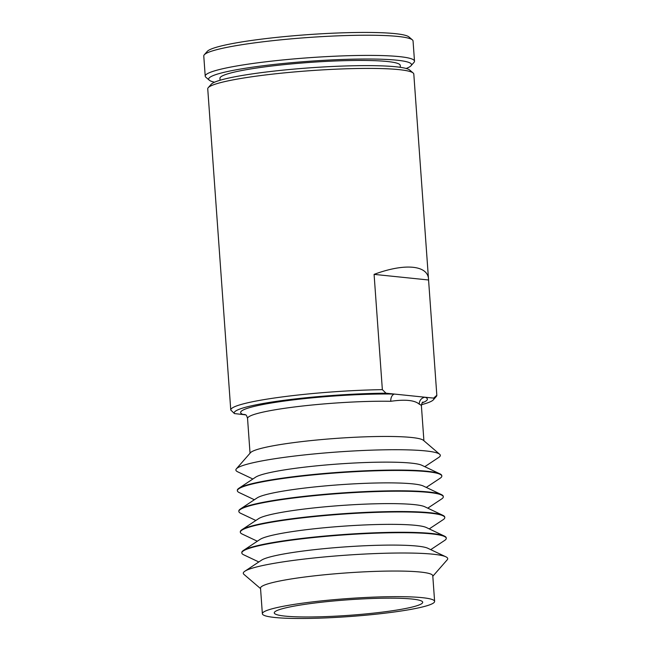 <?xml version="1.0" encoding="UTF-8"?>
<svg xmlns="http://www.w3.org/2000/svg" width="651" height="651" viewBox="0 0 651 651"><rect width="100%" height="100%" fill="white"/><g stroke="black" fill="none" stroke-linecap="round" stroke-linejoin="round"><path stroke-width="0.98" d="M262.361 613.747L260.522 588.13A86.347 9.024 -4.1 0 1 302.121 577.364A86.347 9.024 -4.1 0 1 388.696 571.073A86.347 9.024 -4.1 0 1 432.777 575.785L434.616 601.402A86.347 9.024 -4.1 0 1 393.017 612.16A86.347 9.024 -4.1 0 1 306.442 618.45A86.347 9.024 -4.1 0 1 262.361 613.747A86.347 9.024 -4.1 0 1 303.96 602.981A86.347 9.024 -4.1 0 1 390.535 596.69A86.347 9.024 -4.1 0 1 434.616 601.402M432.809 576.257L447.229 559.795A102.476 10.709 175.9 0 0 445.87 556.808A102.476 10.709 175.9 0 0 292.665 560.511A102.476 10.709 175.9 0 0 244.866 571.22A102.476 10.709 175.9 0 0 243.938 574.369L260.555 588.602M386.857 611.525A74.401 7.779 175.9 0 0 422.702 602.248A74.401 7.779 175.9 0 0 384.717 598.196A74.401 7.779 175.9 0 0 310.12 603.615A74.401 7.779 175.9 0 0 274.274 612.892A74.401 7.779 175.9 0 0 312.26 616.945A74.401 7.779 175.9 0 0 386.857 611.525M244.866 571.22L261.556 560.153A84.736 8.854 -4.1 0 1 301.079 551.299A84.736 8.854 -4.1 0 1 427.772 548.24L445.87 556.808M258.821 561.968L243.669 554.79A102.492 10.709 -4.1 0 1 241.822 552.968A102.492 10.709 -4.1 0 1 291.2 540.192A102.492 10.709 -4.1 0 1 393.953 532.73A102.492 10.709 -4.1 0 1 446.277 538.312A102.492 10.709 -4.1 0 1 444.706 540.379L430.734 549.639M241.822 552.968L241.79 552.561A102.492 10.709 -4.1 0 1 243.36 550.494L260.066 539.41A84.736 8.854 -4.1 0 1 299.598 530.557A84.736 8.854 -4.1 0 1 426.283 527.497L444.397 536.082A102.492 10.709 -4.1 0 1 446.244 537.905L446.277 538.312M257.332 541.225L242.18 534.048A102.492 10.709 -4.1 0 1 240.333 532.225A102.492 10.709 -4.1 0 1 289.711 519.449A102.492 10.709 -4.1 0 1 392.463 511.987A102.492 10.709 -4.1 0 1 444.788 517.569A102.492 10.709 -4.1 0 1 443.217 519.636L429.245 528.905M243.36 550.494A102.492 10.709 -4.1 0 1 291.168 539.785A102.492 10.709 -4.1 0 1 444.397 536.082M240.333 532.225L240.309 531.818A102.492 10.709 -4.1 0 1 241.871 529.751L258.577 518.676A84.736 8.854 -4.1 0 1 298.109 509.823A84.736 8.854 -4.1 0 1 424.794 506.755L442.908 515.34A102.492 10.709 -4.1 0 1 444.755 517.163L444.788 517.569M255.843 520.483L240.699 513.305A102.492 10.709 -4.1 0 1 238.852 511.483A102.492 10.709 -4.1 0 1 288.222 498.707A102.492 10.709 -4.1 0 1 390.982 491.245A102.492 10.709 -4.1 0 1 443.298 496.827A102.492 10.709 -4.1 0 1 441.736 498.894L427.764 508.162M241.871 529.751A102.492 10.709 -4.1 0 1 289.679 519.042A102.492 10.709 -4.1 0 1 442.908 515.34M238.852 511.483L238.819 511.076A102.492 10.709 -4.1 0 1 240.39 509.009L257.096 497.934A84.736 8.854 -4.1 0 1 296.62 489.08A84.736 8.854 -4.1 0 1 423.313 486.02L441.427 494.597A102.492 10.709 -4.1 0 1 443.274 496.42L443.298 496.827M254.362 499.748L239.21 492.571A102.492 10.709 -4.1 0 1 237.363 490.748A102.492 10.709 -4.1 0 1 286.741 477.972A102.492 10.709 -4.1 0 1 389.493 470.502A102.492 10.709 -4.1 0 1 441.817 476.093A102.492 10.709 -4.1 0 1 440.247 478.159L426.275 487.42M240.39 509.009A102.492 10.709 -4.1 0 1 288.198 498.3A102.492 10.709 -4.1 0 1 441.427 494.597M237.363 490.748L237.33 490.341A102.492 10.709 -4.1 0 1 238.901 488.274L255.607 477.191A84.736 8.854 -4.1 0 1 295.131 468.338A84.736 8.854 -4.1 0 1 421.824 465.278L439.938 473.863A102.492 10.709 -4.1 0 1 441.785 475.686L441.817 476.093M252.873 479.006L237.721 471.829A102.492 10.709 -4.1 0 1 236.362 468.842A102.492 10.709 -4.1 0 1 285.252 457.23A102.492 10.709 -4.1 0 1 439.677 454.268A102.492 10.709 -4.1 0 1 438.758 457.417L424.786 466.686M238.901 488.274A102.492 10.709 -4.1 0 1 286.709 477.565A102.492 10.709 -4.1 0 1 439.938 473.863M208.23 87.682L211.209 84.288A100.067 10.457 -4.1 0 1 258.943 72.953A100.067 10.457 -4.1 0 1 409.723 70.056L413.157 72.993A103.297 10.798 175.9 0 0 257.511 75.98A103.297 10.798 175.9 0 0 208.23 87.682A103.297 10.798 175.9 0 0 207.742 88.853L230.763 410.016A103.297 10.798 -4.1 0 1 280.532 397.151A103.297 10.798 -4.1 0 1 382.357 389.648L386.002 393.204L425.144 397.24L433.639 398.111L436.829 395.263A103.297 10.798 -4.1 0 1 436.341 396.426L433.363 399.82A100.067 10.457 175.9 0 0 433.639 398.111M406.143 68.477A101.678 10.628 175.9 0 0 411.025 65.751A101.678 10.628 175.9 0 0 364.194 59.013A101.678 10.628 175.9 0 0 257.658 66.459A101.678 10.628 175.9 0 0 209.305 80.203A101.678 10.628 175.9 0 0 214.529 82.205M209.305 80.203L205.879 77.266A104.909 10.969 -4.1 0 1 205.22 76.159A104.909 10.969 -4.1 0 1 255.762 63.082A104.909 10.969 -4.1 0 1 360.939 55.441A104.909 10.969 -4.1 0 1 414.5 61.161A104.909 10.969 -4.1 0 1 414.003 62.35L411.025 65.751M204.268 54.798L207.246 51.405A101.678 10.628 -4.1 0 1 255.745 39.882A101.678 10.628 -4.1 0 1 408.958 36.944L412.392 39.882A104.909 10.969 175.9 0 0 254.313 42.909A104.909 10.969 175.9 0 0 204.268 54.798A104.909 10.969 175.9 0 0 203.771 55.986L205.22 76.159M421.482 404.694A100.067 10.457 175.9 0 0 433.363 399.82M236.362 468.842L250.489 452.705A87.153 9.114 -4.1 0 1 292.071 442.835A87.153 9.114 -4.1 0 1 423.394 440.312L439.677 454.268M400.381 67.33L400.243 65.401A90.383 9.448 175.9 0 0 354.095 60.478A90.383 9.448 175.9 0 0 263.476 67.061A90.383 9.448 175.9 0 0 219.932 78.323L220.071 80.252M245.777 414.858L234.417 413.572L230.763 410.016M386.002 393.204A100.067 10.457 175.9 0 0 282.428 400.52A100.067 10.457 175.9 0 0 234.417 413.572M414.5 61.161L413.051 40.989A104.909 10.969 175.9 0 0 412.392 39.882M422.214 402.814A93.614 9.781 -4.1 0 0 425.144 397.24A6.453 6.274 -68.3 0 0 419.317 404.238C414.825 400.202 405.313 399.218 390.787 401.293A6.453 4.191 91.1 0 1 394.498 394.075A93.614 9.781 -4.1 0 0 285.756 400.861A93.614 9.781 -4.1 0 0 242.913 414.443A6.453 6.274 -68.3 0 1 245.59 414.785M436.829 395.263L428.57 279.987C428.667 265.217 405.15 262.792 374.089 274.372L428.57 279.987L413.808 74.084A103.297 10.798 175.9 0 0 413.157 72.993M374.089 274.372L382.357 389.648M390.787 401.293A87.153 9.114 175.9 0 0 289.54 407.616A87.153 9.114 175.9 0 0 247.551 418.479L250.041 453.218M423.907 440.76L421.417 406.012A87.153 9.114 175.9 0 0 419.317 404.238M247.551 418.479C246.892 416.087 246.216 414.842 245.533 414.752M421.417 406.012C421.734 403.555 422.222 402.228 422.89 402.033"/></g></svg>
